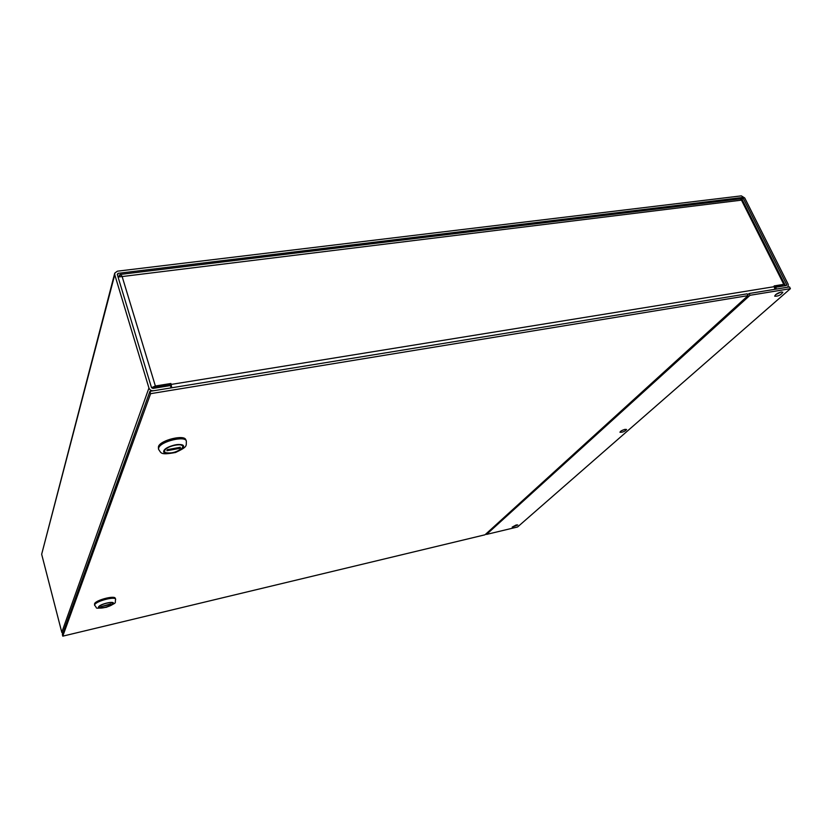 <?xml version="1.0" encoding="UTF-8"?>
<svg xmlns="http://www.w3.org/2000/svg" width="832" height="832" viewBox="0 0 832 832"><rect width="100%" height="100%" fill="white"/><g stroke="black" fill="none" stroke-linecap="round" stroke-linejoin="round"><path stroke-width="1.25" d="M741.416 199.971L743.174 198.162L742.154 197.527L118.04 273.343L117.26 274.394L151.497 387.608L152.88 388.43L170.404 385.58L171.111 387.889L153.587 390.749C151.31 390.905 149.76 390 148.938 388.024L114.754 274.706L114.764 273.114L117.385 271.18L741.322 195.863L744.723 197.964L788.247 284.409L787.987 286.988L787.28 287.279L776.433 289.047L775.549 287.279L774.883 287.872M743.174 198.162L786.687 284.658L786.396 285.511L775.549 287.279M114.754 274.706L41.662 554.268L61.786 632.32L62.712 633.63M41.662 554.268L114.681 273.416M777.65 293.342L778.773 292.802M783.827 285.938L784.836 284.544L783.775 284.367L774.155 285.917L774.81 289.318M784.836 284.544L742.383 200.065L740.002 198.869L120.307 274.435M774.561 286.749L782.548 285.449L782.267 286.187M119.86 276.286L119.475 275.038L120.141 274.456L121.992 276.068L155.376 386.006L151.528 387.712M783.775 284.367L741.478 200.138L118.061 277.056M155.376 386.006L170.882 383.5L170.414 384.696L154.939 387.213L153.514 388.326M170.414 384.696L170.841 386.994M171.714 387.785L171.163 384.426L774.509 286.634M170.882 383.5L171.163 384.426M119.475 275.038L119.08 276.515M516.204 524.961L517.774 524.961L512.179 527.103L516.204 524.961M621.525 430.726L624.364 429.53M775.684 294.622L781.009 292.053M486.242 533.666L486.533 534.425L517.566 526.978L790.4 288.673L789.516 286.915L749.133 293.509L747.635 294.871M624.978 429.374L626.569 429.489C624.832 431.486 622.627 432.401 619.965 432.255C620.339 431.205 622.003 430.248 624.978 429.374M781.321 291.99L782.87 292.24C780.884 295.048 778.17 296.369 774.706 296.192C775.226 294.518 777.431 293.124 781.321 291.99M790.4 288.673L750.017 295.298L486.533 534.425M749.133 293.509L750.017 295.298M62.774 636.158L484.994 534.799L748.01 295.63L150.634 393.671L62.774 636.158L62.369 634.577L149.937 391.342L150.634 393.671M748.01 295.63L747.136 293.831L149.937 391.342M158.548 449.145L158.6 447.398C160.555 440.918 185.338 434.959 186.222 440.71L186.274 440.918M183.092 447.242L183.217 446.108L180.19 444.579C174.19 443.758 162.687 448.916 164.018 451.818C164.694 455.749 181.553 451.682 183.092 447.242M164.611 449.946L164.913 450.112C167.658 445.588 183.851 442.624 182.759 446.826L182.291 447.876C177.081 452.192 171.423 453.762 165.339 452.587L164.05 450.923M164.788 452.348L163.966 451.506M179.92 448.313L166.868 450.726L167.315 449.675L180.378 447.262L179.92 448.313L179.639 447.398M164.913 450.112L164.466 451.162M182.759 446.826L182.291 447.876M185.838 440.014L185.796 439.878C184.922 434.19 160.43 440.076 158.486 446.482L158.402 448.146M94.63 605.238L94.619 604.479C95.618 600.798 115.315 595.67 115.575 598.998L115.606 599.165M113.162 603.574L110.635 602.441C104.021 603.366 100.038 604.999 98.686 607.35C98.914 609.617 112.372 606.102 113.162 603.574M99.081 606.434L99.289 606.549C100.994 603.98 113.277 601.13 112.861 603.377L112.601 603.959C108.285 606.923 103.875 608.13 99.362 607.599L98.727 606.944M110.791 604.386L100.87 606.705L110.656 603.897M99.289 606.549L99.05 607.121M112.861 603.377L112.601 603.959M115.346 598.624L115.274 598.354C115.014 595.057 95.545 600.122 94.557 603.772L94.567 604.635M742.154 197.527L740.719 199.014M117.53 275.288L118.04 273.343M61.786 632.32L148.938 388.024M786.687 284.658L785.564 285.657M158.6 449.363C161.377 453.086 160.025 455.322 175.552 452.483C188.146 446.555 186.025 446.014 186.347 441.126C185.463 435.396 160.69 441.355 158.725 447.824L158.475 448.937M163.842 450.798C161.574 456.123 181.106 452.473 183.373 447.19C185.921 441.802 166.005 445.442 163.842 450.798M94.65 605.405C98.218 608.421 92.55 608.889 106.319 607.318C118.56 601.942 114.317 603.658 115.669 599.331C115.409 596.003 95.711 601.13 94.713 604.812L94.557 605.072M98.519 606.986C97.25 609.929 112.143 606.445 113.37 603.522C114.806 600.538 99.684 604.042 98.519 606.986"/></g></svg>
